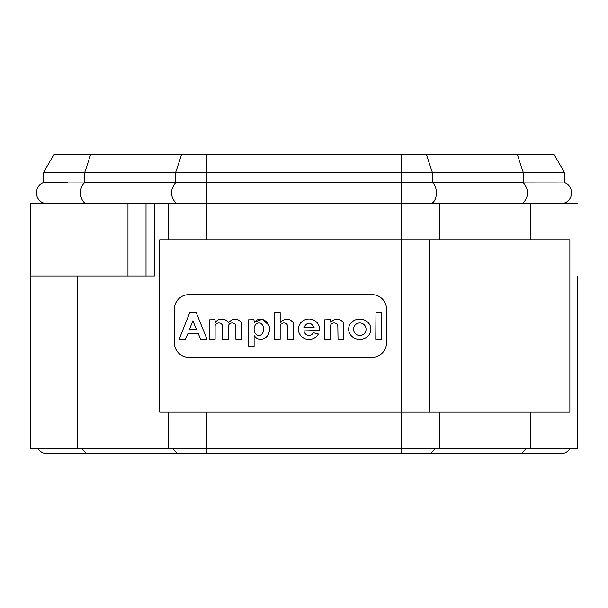 <?xml version="1.0" encoding="UTF-8"?>
<svg xmlns="http://www.w3.org/2000/svg" width="608" height="608" viewBox="0 0 608 608"><rect width="100%" height="100%" fill="white"/><g stroke="black" fill="none" stroke-linecap="round" stroke-linejoin="round"><path stroke-width="0.91" d="M523.245 182.575L84.755 182.575C30.674 182.575 30.674 182.575 84.755 182.582C79.124 187.044 79.154 198.527 84.755 203.034L523.245 203.034C577.326 203.034 577.326 203.034 523.245 203.034C528.907 196.217 528.907 189.4 523.245 182.575C577.326 182.575 577.326 182.575 523.245 182.582M564.346 203.65L564.346 203.034C573.8 200.26 573.8 185.349 564.346 182.575L564.346 172.315L43.654 172.315L43.654 182.575L67.762 182.582M577.6 275.971L577.6 448.324L530.83 448.324L530.83 412.171L168.104 412.171L168.104 448.324L30.4 448.324L30.4 275.971L154.409 275.971L154.409 203.65L146.019 203.65L146.019 275.971M168.104 448.324L530.83 448.324M304.099 327.78L314.1 327.545C310.703 321.708 307.298 321.708 303.894 327.545L304.099 327.78M359.807 322.962A6.27 6.232 -90 0 0 354.403 332.363A6.27 6.232 -90 0 0 365.203 332.363A6.27 6.232 -90 0 0 359.807 322.962M348.635 329.224A11.126 10.123 180 0 1 365.324 320.462A11.126 10.123 180 0 1 365.324 337.995A11.126 10.123 180 0 1 348.635 329.224M303.894 330.904A6.24 5.297 -90 0 0 308.142 335.38A6.24 5.297 -90 0 0 313.378 332.728L318.372 333.959A10.587 10.192 180 0 1 300.778 335.662A10.587 10.192 180 0 1 306.075 319.428A10.587 10.192 180 0 1 319.496 330.501L303.894 330.904M258.879 322.939A6.293 4.765 -90 0 0 254.744 332.371A6.293 4.765 -90 0 0 263.006 332.371A6.293 4.765 -90 0 0 258.879 322.939M254.106 335.981L254.106 346.484L248.17 346.484L248.17 319.876L253.893 319.679L254.494 322.582C260.505 313.766 272.506 323.714 268.994 332.196C268.06 338.998 258.332 342.129 254.494 335.874L254.106 335.981M268.554 324.9L262.2 319.223L254.106 322.476M196.544 329.711L192.88 320.796L189.422 329.452L196.544 329.711M185.311 339.348L179.208 339.089L189.848 312.482L196.11 312.352L206.956 339.089L200.648 339.226L198.238 333.564L187.925 333.564L185.311 339.348M241.817 322.962L241.604 339.348L235.881 339.158L235.881 325.85A3.754 3.412 0 0 0 228.464 325.85L228.251 339.348L222.528 339.158L222.528 325.85A3.754 3.412 -0 0 0 215.11 325.85L215.11 339.158L209.175 339.158L209.175 319.876L214.898 319.679L215.506 322.301A7.38 6.711 180 0 1 221.996 319.101A7.38 6.711 180 0 1 228.281 322.62L228.654 322.62C233.168 317.855 237.553 317.969 241.809 322.962M287.804 339.348L287.592 325.85A3.754 3.412 0 0 0 280.174 325.85L280.174 339.158L274.238 339.158L274.238 312.542L280.174 312.542L280.174 322.194L280.569 322.301C285.137 317.862 289.454 318.083 293.52 322.962L293.527 339.158L287.804 339.348M338.033 339.348L337.82 325.85A3.754 3.412 -0 0 0 330.402 325.85L330.402 339.158L324.474 339.158L324.474 319.876L330.19 319.679L330.798 322.301C335.365 317.862 339.682 318.083 343.748 322.962L343.756 339.158L338.033 339.348M381.482 339.348L375.759 339.158L375.972 312.352L381.695 312.542L381.482 339.348M386.513 342.866A14.463 14.463 0 0 1 372.05 357.329L188.845 357.329A14.463 14.463 0 0 1 174.382 342.866L174.382 309.115A14.463 14.463 0 0 1 188.845 294.652L372.05 294.652A14.463 14.463 0 0 1 386.513 309.115L386.513 342.866M30.4 275.971L30.4 203.65L146.019 203.65M168.104 412.171L159.722 412.171L159.722 239.81L439.896 239.81L439.896 203.65L154.409 203.65M530.83 412.171L569.871 412.171L569.871 239.81L439.896 239.81M577.6 203.65L439.896 203.65M43.654 172.315L54.097 154.234L553.903 154.234L564.346 172.315M564.346 203.034L540.238 203.034M84.755 203.034C30.674 203.034 30.674 203.034 84.755 203.034M523.222 182.575L523.222 172.315L517.241 154.234M432.288 182.575L432.288 172.315L426.299 154.234M401.181 182.575L401.181 154.234M206.819 182.575L206.819 154.234M175.712 182.575L175.712 172.315L181.701 154.234M84.778 182.575L84.778 172.315L90.759 154.234M429.522 239.81L429.522 412.171M401.181 448.324L401.181 203.034M127.969 203.65L127.969 275.971M77.17 448.324L77.17 275.971M206.819 448.324L206.819 412.171M439.896 448.324L439.896 412.171M206.819 203.034L206.819 239.81M168.104 203.65L168.104 239.81M530.83 239.81L530.83 203.65M523.222 203.65L523.222 203.034M432.288 203.65L432.288 203.034M175.712 203.65L175.712 203.034M84.778 203.65L84.778 203.034M175.735 203.034C170.194 196.217 170.194 189.4 175.735 182.575M206.811 203.034L206.811 182.575M401.189 203.034L401.189 182.575M432.265 203.034C437.684 199.758 437.684 185.85 432.265 182.575M86.891 453.766L81.457 448.484M37.871 448.324C40.044 451.82 43.176 453.629 47.272 453.766L177.787 453.766L172.452 448.324M130.37 453.766L206.819 453.766L206.796 448.339M206.819 453.766L401.181 453.766L401.204 448.324M301.652 453.766L430.213 453.766L435.503 448.461M570.129 448.324C567.956 451.82 564.824 453.629 560.728 453.766L521.147 453.766L526.596 448.324M43.654 203.65L43.654 203.034C34.2 200.26 34.2 185.349 43.654 182.575M430.213 453.766L521.155 453.766M521.147 453.766L477.63 453.766"/></g></svg>
